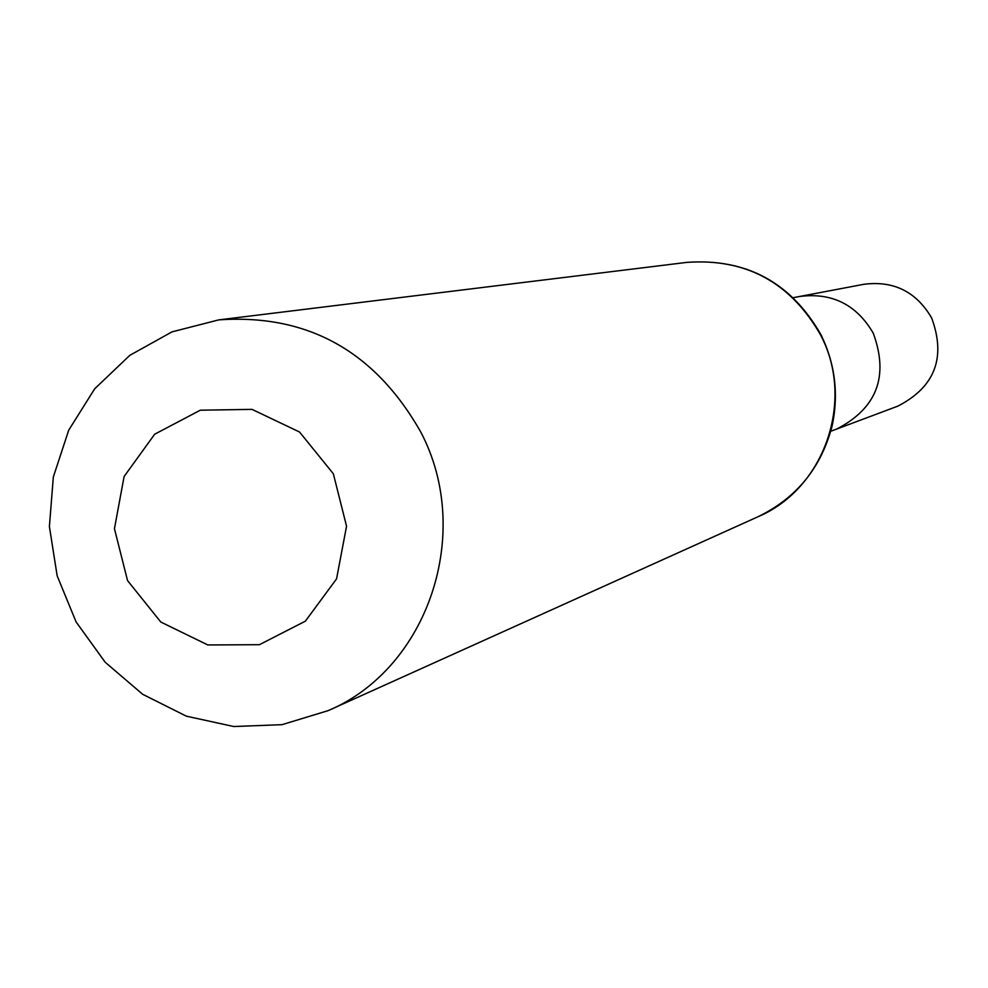 <?xml version="1.0" encoding="UTF-8"?>
<svg xmlns="http://www.w3.org/2000/svg" width="988" height="988" viewBox="0 0 988 988"><rect width="100%" height="100%" fill="white"/><g stroke="black" fill="none" stroke-linecap="round" stroke-linejoin="round"><path stroke-width="1.48" d="M793.376 297.66L799.551 296.486C831.97 292.312 856.547 304.551 873.281 333.228C889.052 376.366 876.85 408.303 836.675 429.064L897.882 406.117C934.92 387.012 946.183 357.644 931.684 318.025C916.296 291.682 893.658 280.444 863.784 284.309L799.551 296.486C831.97 292.312 856.547 304.551 873.281 333.228C889.052 376.366 876.85 408.303 836.675 429.064L830.785 431.262M333.339 473.758L346.553 526.221L336.55 578.882L305.391 621.156L259.412 644.695L207.826 644.954L160.809 622.045L127.538 580.586L114.447 528.691L124.105 476.5L154.684 434.214L200.292 410.205L252.002 409.365L299.537 432.015L333.339 473.758M420.703 431.917C473.931 532.68 428.076 668.604 328.201 710.619L282 724.673L233.761 726.526L186.374 716.177L142.667 694.292L105.185 662.244L76.113 621.958L57.156 575.819L49.4 526.542L53.327 477.019L68.715 430.175L94.712 388.766L129.836 355.322L172.023 331.857L218.805 319.877C307.478 313.739 374.773 351.086 420.703 431.917M820.485 334.771C855.299 400.041 824.659 488.591 758.204 516.65C796.476 498.038 821.09 467.88 832.057 426.199C838.886 394.484 835.193 363.992 820.979 334.722C790.956 282.358 746.298 258.238 687.006 262.363C745.952 258.238 790.449 282.383 820.485 334.771M328.201 710.619L758.204 516.65M218.805 319.877L687.006 262.363"/></g></svg>
